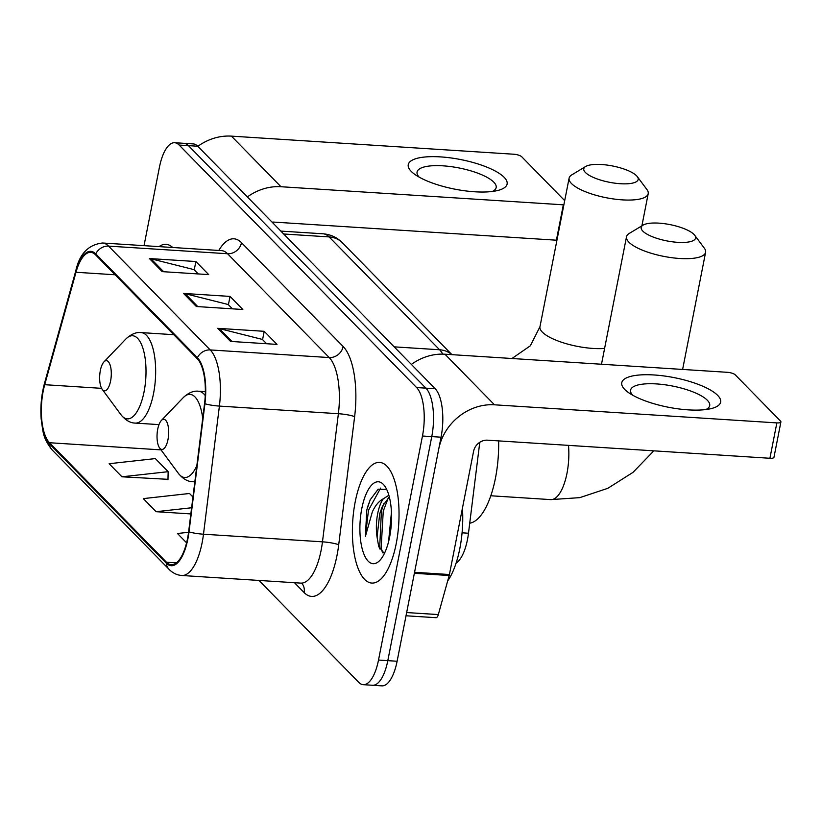 <?xml version="1.0" encoding="UTF-8"?>
<svg xmlns="http://www.w3.org/2000/svg" width="822" height="822" viewBox="0 0 822 822"><rect width="100%" height="100%" fill="white"/><g stroke="black" fill="none" stroke-linecap="round" stroke-linejoin="round"><path stroke-width="1.23" d="M479.781 442.298L468.478 533.231A37.781 14.395 93.7 0 1 467.471 539.581A37.781 14.395 93.7 0 1 456.087 563.121M258.981 580.435L358.762 682.342A37.781 14.395 -86.3 0 0 363.283 684.675L381.881 685.867A37.781 14.395 -86.3 0 0 397.108 661.248L441.054 437.201A37.781 14.395 -86.3 0 0 435.187 388.744L197.753 146.234A37.781 14.395 -86.3 0 0 193.232 143.912L183.933 143.316A37.781 14.395 -86.3 0 1 188.454 145.648A37.781 14.395 -86.3 0 0 183.933 143.316L174.634 142.72A37.781 14.395 -86.3 0 0 159.406 167.339L144.035 245.665M363.283 684.675A37.781 14.395 -86.3 0 0 378.51 660.056L422.467 436.009L431.766 436.605A37.781 14.395 -86.3 0 0 425.888 388.148L188.454 145.648L425.888 388.148A37.781 14.395 -86.3 0 1 431.766 436.605L387.809 660.652L431.766 436.605L441.054 437.201M372.582 685.271A37.781 14.395 -86.3 0 0 387.809 660.652A37.781 14.395 -86.3 0 1 372.582 685.271M396.214 543.671A60.458 23.037 -86.3 0 0 379.589 462.406A60.458 23.037 -86.3 0 0 355.217 501.8A60.458 23.037 -86.3 0 0 371.852 583.065A60.458 23.037 -86.3 0 0 396.214 543.671A60.458 23.037 -86.3 0 0 379.589 462.406A60.458 23.037 -86.3 0 0 355.217 501.8A60.458 23.037 -86.3 0 0 371.852 583.065A60.458 23.037 -86.3 0 0 396.214 543.671M172.733 247.504A60.458 23.037 -86.3 0 0 166.065 244.329A60.458 23.037 -86.3 0 0 159.047 246.621A60.458 23.037 -86.3 0 1 166.065 244.329A60.458 23.037 -86.3 0 1 172.733 247.504M187.56 538.461A40.299 15.361 93.7 0 1 171.315 564.724A40.299 15.361 93.7 0 1 166.496 562.238L49.484 442.729A40.299 15.361 93.7 0 1 44.717 384.696L75.994 272.267A40.299 15.361 93.7 0 1 90.739 252.344A40.299 15.361 93.7 0 1 95.568 254.83L197.218 358.649A40.299 15.361 93.7 0 1 204.555 403.571L188.639 531.7A40.299 15.361 93.7 0 1 187.56 538.461M187.909 538.811A41.306 15.741 -86.3 0 0 189.009 531.875L204.925 403.756A41.306 15.741 -86.3 0 0 197.403 357.704L95.753 253.885A41.306 15.741 -86.3 0 0 75.686 271.763L44.409 384.193A41.306 15.741 -86.3 0 0 49.299 443.675L166.311 563.183A41.306 15.741 -86.3 0 0 187.909 538.811M121.954 476.801L168.15 471.684L155.337 458.594L109.141 463.721L121.954 476.801L167.976 479.318M422.467 436.009A37.781 14.395 -86.3 0 0 416.6 387.552L179.155 145.052A37.781 14.395 -86.3 0 0 174.634 142.72M217.717 328.327L264.201 331.307L277.014 344.397L230.53 341.418L217.717 328.327A10.08 8.816 135.6 0 1 219.31 328.574L231.968 341.51M149.388 258.55L195.872 261.519L208.685 274.61L162.201 271.63L149.388 258.55A10.08 8.816 135.6 0 1 150.981 258.796L163.64 271.722M183.553 293.433L230.037 296.413L242.85 309.504L196.366 306.524L183.553 293.433A10.08 8.816 135.6 0 1 185.145 293.68L197.804 306.616M188.567 532.276L177.47 533.509L186.594 542.828M192.954 497.012L189.502 493.488L143.305 498.615L156.108 511.695L190.848 513.925M230.037 296.413L228.403 304.736M232.421 308.836L228.208 304.53L185.145 293.68M195.872 261.519L194.239 269.842M198.256 273.942L194.043 269.637L150.981 258.796M264.201 331.307L262.567 339.63M266.585 343.73L262.372 339.424L219.31 328.574M156.108 511.695L191.618 507.76M168.15 471.684L167.965 479.75M447.661 580.979A62.975 23.992 -86.3 0 0 459.827 548.562A62.975 23.992 -86.3 0 0 462.447 508.109M388.549 541.811L391.447 512.27M386.71 489.491L378.171 489.182L370.177 499.827L366.766 510.113L365.41 536.365L372.335 511.901C375.294 505.448 378.952 501.081 383.299 498.81A28.462 10.85 -86.3 0 0 377.688 513.627A28.462 10.85 -86.3 0 0 377.072 537.156L379.723 513.75L382.394 506.331L389.309 496.95M383.299 498.81L388.847 495.255M389.638 536.951A41.059 15.649 -86.3 0 0 384.552 485.812A41.059 15.649 -86.3 0 0 361.803 508.52A41.059 15.649 -86.3 0 0 363.273 552.374A41.059 15.649 -86.3 0 0 379.764 560.481A41.059 15.649 -86.3 0 0 389.638 536.951M377.072 537.156L378.706 546.435L384.377 553.545M365.41 536.365L368.482 510.226L380.627 488.063M382.497 552.836L381.172 547.534L383.247 511.171L388.344 497.711M367.177 508.14L370.27 499.632M379.63 548.921L381.398 511.048L383.72 503.711M717.688 395.403A50.378 15.084 -168.9 0 1 711.122 408.616A50.378 15.084 -168.9 0 1 628.142 392.33A50.378 15.084 -168.9 0 1 624.73 389.443A50.378 15.084 -168.9 0 1 654.127 374.976A50.378 15.084 -168.9 0 1 717.688 395.403M705.81 409.562A40.299 12.073 11.1 0 0 709.694 405.626A40.299 12.073 11.1 0 0 707.331 400.252A40.299 12.073 11.1 0 0 664.351 384.696A40.299 12.073 11.1 0 0 630.597 390.111A40.299 12.073 11.1 0 0 632.704 395.218M780.9 421.933L773.964 457.309A6.299 1.891 -168.9 0 1 769.916 458.275L487.538 440.181A12.597 11.015 135.6 0 0 473.606 451.227L449.418 574.527A6.299 2.404 93.7 0 1 449.182 575.513L414.36 573.283A6.299 2.404 -86.3 0 0 414.555 572.297L438.743 448.997A50.378 44.069 -44.4 0 1 494.484 404.804L776.852 422.898A6.299 1.891 11.1 0 0 780.9 421.933A6.299 1.891 11.1 0 0 780.53 421.09L735.269 374.863A6.299 1.891 11.1 0 0 727.316 372.304L444.949 354.21L494.484 404.804M411.36 364.413A50.378 44.069 -44.4 0 1 444.949 354.21M449.182 575.513L438.321 614.579A6.299 2.404 93.7 0 1 436.009 617.692L406.027 615.77M693.932 234.383A27.712 8.302 11.1 0 0 668.718 224.365A27.712 8.302 11.1 0 0 643.061 225.115A27.712 8.302 11.1 0 0 642.804 231.105A27.712 8.302 11.1 0 0 676.588 242.254A27.712 8.302 11.1 0 0 694.682 235.246A27.712 8.302 11.1 0 0 693.932 234.383M694.682 235.246L704.331 248.182A40.299 12.073 -168.9 0 1 705.605 252.292A40.299 12.073 -168.9 0 1 671.851 257.707A40.299 12.073 -168.9 0 1 628.871 242.151A40.299 12.073 -168.9 0 1 626.508 236.777A40.299 12.073 -168.9 0 1 629.241 233.448L643.061 225.115M157.732 429.135A15.115 5.764 -86.3 0 0 159.612 447.959A15.115 5.764 -86.3 0 0 167.986 439.606A15.115 5.764 -86.3 0 0 167.441 423.453A15.115 5.764 -86.3 0 0 161.369 420.474A15.115 5.764 -86.3 0 0 157.732 429.135M469.722 523.203A69.274 26.396 -86.3 0 0 495.45 478.168A69.274 26.396 -86.3 0 0 498.635 440.89M636.536 175.754A27.712 8.302 11.1 0 0 611.321 165.746A27.712 8.302 11.1 0 0 585.665 166.496A27.712 8.302 11.1 0 0 585.408 172.486A27.712 8.302 11.1 0 0 619.192 183.635A27.712 8.302 11.1 0 0 637.297 176.627A27.712 8.302 11.1 0 0 636.536 175.754M637.297 176.627L646.945 189.563A40.299 12.073 -168.9 0 1 648.209 193.673A40.299 12.073 -168.9 0 1 614.455 199.088A40.299 12.073 -168.9 0 1 571.475 183.532A40.299 12.073 -168.9 0 1 569.112 178.148A40.299 12.073 -168.9 0 1 571.845 174.829L585.665 166.496M100.346 370.517A15.115 5.764 -86.3 0 0 102.216 389.34A15.115 5.764 -86.3 0 0 110.59 380.987A15.115 5.764 -86.3 0 0 110.045 364.834A15.115 5.764 -86.3 0 0 103.973 361.855A15.115 5.764 -86.3 0 0 100.346 370.517M504.163 177.326A50.378 15.084 -168.9 0 1 497.598 190.529A50.378 15.084 -168.9 0 1 414.617 174.254A50.378 15.084 -168.9 0 1 411.206 171.366A50.378 15.084 -168.9 0 1 440.602 156.899A50.378 15.084 -168.9 0 1 504.163 177.326M492.286 191.485A40.299 12.073 11.1 0 0 496.169 187.55A40.299 12.073 11.1 0 0 493.806 182.176A40.299 12.073 11.1 0 0 450.826 166.609A40.299 12.073 11.1 0 0 417.073 172.034A40.299 12.073 11.1 0 0 419.179 177.141M247.381 196.92A50.378 44.069 -44.4 0 1 280.96 186.728L563.337 204.822A6.299 1.891 11.1 0 0 563.871 204.853M197.835 146.326A50.378 44.069 -44.4 0 1 231.424 136.133L513.791 154.228A6.299 1.891 11.1 0 1 521.744 156.776L564.693 200.65M556.936 240.219A6.299 1.891 -168.9 0 1 556.391 240.199L274.014 222.104A12.597 11.015 135.6 0 0 272.072 222.145M462.067 532.82L468.478 533.231M435.187 388.744L416.6 387.552M397.108 661.248L378.51 660.056M197.753 146.234L179.155 145.052M442.781 354.128A50.378 19.194 -86.3 0 0 439.595 349.761L394.17 346.853M451.843 354.652A25.184 22.03 135.6 0 0 439.595 349.761L329.108 236.911L283.672 233.993M323.077 233.797C330.65 234.414 337.112 237.435 342.476 242.87A25.184 22.03 135.6 0 0 329.108 236.911A50.378 19.194 -86.3 0 0 323.077 233.797L280.826 231.095M166.496 562.238L176.422 562.875M95.753 253.885A12.597 11.015 -44.4 0 1 108.576 246.117L210.227 349.936A50.378 19.194 93.7 0 1 219.402 406.089L203.486 534.208A50.378 19.194 93.7 0 1 202.13 542.664A50.378 19.194 93.7 0 1 181.826 575.492L300.821 583.117A50.378 19.194 -86.3 0 0 321.125 550.288A50.378 19.194 -86.3 0 0 322.471 541.832L338.387 413.713A50.378 19.194 -86.3 0 0 329.211 357.56L227.571 253.741A50.378 19.194 -86.3 0 0 221.539 250.628L222.69 250.484M189.009 531.875A12.597 1.798 -172.9 0 0 203.486 534.208L322.471 541.832A12.597 1.798 7.1 0 1 338.705 544.822A62.975 23.992 93.7 0 1 304.099 592.549L294.471 582.706M218.786 250.453A62.975 23.992 93.7 0 1 241.504 242.696L343.154 346.514A12.597 11.015 135.6 0 1 329.211 357.56L210.227 349.936A12.597 11.015 135.6 0 0 197.403 357.704M75.686 271.763A12.597 5.631 -164.5 0 1 75.778 270.87C79.508 253.885 88.427 244.596 102.544 243.004A50.378 19.194 93.7 0 1 108.576 246.117L227.571 253.741A12.597 11.015 135.6 0 0 241.504 242.696M343.154 346.514A62.975 23.992 93.7 0 1 354.621 416.703A12.597 1.798 7.1 0 0 338.387 413.713L219.402 406.089A12.597 1.798 -172.9 0 1 204.925 403.756M44.409 384.193A12.597 5.631 -164.5 0 1 44.501 383.309C41.408 394.786 40.299 406.705 41.182 419.056C43.083 431.345 42.395 437.684 52.105 449.891L169.116 569.399A12.597 11.015 -44.4 0 1 166.311 563.183M49.299 443.675A12.597 11.015 135.6 0 0 52.105 449.891M354.621 416.703L338.705 544.822M304.099 592.549A12.597 11.015 135.6 0 0 301.797 583.332M75.994 272.267L115.09 274.774M44.717 384.696L101.599 388.344M49.484 442.729L161.03 449.881M414.555 572.297L449.418 574.527M769.916 458.275L776.852 422.898M406.654 612.554L438.321 614.579M568.495 445.37A40.299 15.361 93.7 0 1 566.975 473.349A40.299 15.361 93.7 0 1 550.73 499.612L579.787 497.639L607.807 488.319L633.022 472.352L653.829 450.836M159.612 447.959L178.395 473.39A41.655 15.875 -86.3 0 0 196.848 465.632M194.835 481.846L192.667 481.713A45.344 17.283 -86.3 0 0 194.876 481.487M205.243 395.598A45.344 17.283 -86.3 0 0 198.462 391.221C193.509 390.645 188.433 392.782 183.244 397.643A41.655 15.875 -86.3 0 1 202.715 418.377M511.942 358.505L530.344 345.795L539.962 326.724A40.299 12.073 11.1 0 0 542.325 332.109A40.299 12.073 11.1 0 0 604.602 348.456M120.998 414.771A41.655 15.875 -86.3 0 0 144.076 391.745A41.655 15.875 -86.3 0 0 142.576 347.244A41.655 15.875 -86.3 0 0 125.848 339.024C131.037 334.164 136.113 332.016 141.065 332.591A45.344 17.283 -86.3 0 1 153.539 393.543A45.344 17.283 -86.3 0 1 135.27 423.094C130.277 423.032 125.519 420.258 120.998 414.771L102.216 389.34M231.424 136.133L280.96 186.728M556.391 240.199L563.337 204.822M342.476 242.87L451.936 354.662M75.778 270.87L44.501 383.309M169.116 569.399C172.764 573.098 177.007 575.133 181.826 575.492M102.544 243.004L221.539 250.628M301.951 583.414L300.821 583.117M378.706 546.424L378.87 546.969M601.499 364.249L626.508 236.777M490.806 495.769L550.73 499.612M192.667 481.713C187.673 481.651 182.916 478.877 178.395 473.39M205.346 391.662L198.462 391.221M161.369 420.474L183.244 397.643M682.62 369.448L705.605 252.292M539.962 326.724L569.112 178.148M158.995 424.614L135.27 423.094M173.761 334.688L141.065 332.591M103.973 361.855L125.848 339.024M641.9 225.814L648.209 193.673"/></g></svg>
